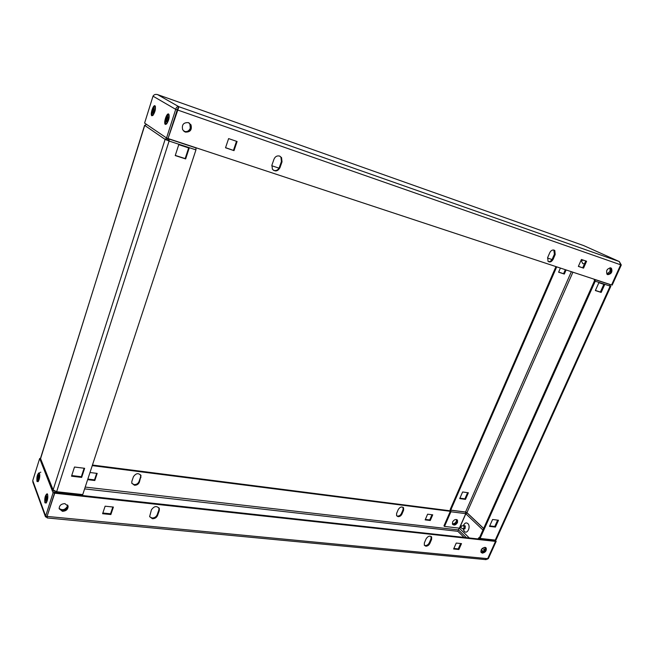 <?xml version="1.0" encoding="UTF-8"?>
<svg xmlns="http://www.w3.org/2000/svg" width="654" height="654" viewBox="0 0 654 654"><rect width="100%" height="100%" fill="white"/><g stroke="black" fill="none" stroke-linecap="round" stroke-linejoin="round"><path stroke-width="0.98" d="M188.99 122.878L190.469 124.522C191.655 129.541 189.774 131.953 184.829 131.773L184.117 131.462C187.134 132.582 189.358 131.618 190.78 128.544L190.42 124.497L189.913 124.195L190.281 128.241C188.949 131.184 186.815 132.19 183.864 131.258M185.327 132.083L182.687 129.803C181.575 124.791 183.472 122.396 188.393 122.625L190.976 124.824C192.162 129.852 190.281 132.263 185.327 132.083M607.746 274.664L607.059 274.239C605.882 270.642 607.133 268.524 610.795 267.903L611.465 268.312C612.651 271.909 611.416 274.026 607.746 274.664M279.879 156.175L280.958 157.262L281.424 161.505L279.364 167.375C278.04 170.163 276.053 171.119 273.397 170.261M279.585 156.061L281.555 157.589L282.021 161.84L279.953 167.71C277.746 171.413 275.22 171.904 272.366 169.173L271.95 165.029L274.018 159.126C275.203 156.519 277.059 155.497 279.585 156.061M553.824 250.024L554.404 254.177L552.36 258.894C551.322 260.905 549.957 261.796 548.265 261.567M554.02 250.081L554.829 250.596L555.181 254.553L553.137 259.27C551.6 261.902 549.9 262.597 548.036 261.363L547.709 257.455L549.761 252.714C550.856 250.605 552.278 249.73 554.02 250.081M154.99 105.776C153.216 104.427 149.954 114.834 151.851 115.766L152.962 115.382C155.292 111.646 155.979 108.45 155.023 105.793L154.99 105.776M168.642 114.041C166.713 112.594 163.287 123.402 165.339 124.415L166.598 123.982C169.034 120.099 169.729 116.788 168.675 114.066L168.642 114.041M612.185 285.119L611.58 284.923L620.679 264.813L619.305 261.559L621.292 265.001L612.185 285.119M620.687 264.788L621.292 265.001M157.385 94.544L157.581 94.609C155.529 94.037 154.009 94.56 153.011 96.179L144.599 123.075L166.549 137.978L168.062 138.484L177.226 109.88L178.215 108.311M552.025 259.532L547.504 258.019M279.013 168.16L271.762 165.732M153.011 96.179L175.705 109.341L166.549 137.978M177.267 109.406L178.926 106.733C177.308 106.43 176.228 107.305 175.705 109.341L620.679 264.813M178.926 106.733L619.305 261.559L583.711 245.602L157.581 94.609L178.926 106.733L168.07 138.46M168.282 138.607L611.564 284.956M578.357 266.407L581.422 259.466L586.589 261.24L583.531 268.14L578.357 266.407M583.531 268.14L578.406 266.309M585.755 260.954L582.739 267.764M225.524 147.771L228.614 138.599L237.1 141.501L234.018 150.633L225.524 147.771M234.018 150.633L225.573 147.649M236.511 141.305L233.47 150.306M610.542 267.829L610.664 267.936C611.891 271.328 610.73 273.462 607.182 274.353M485.628 547.537C486.02 550.243 484.72 551.902 481.728 552.524L481.042 552.319M484.957 547.341L486.224 548.101C486.674 550.815 485.382 552.491 482.35 553.129L481.074 552.368C480.633 549.646 481.933 547.978 484.957 547.341M67.763 505.329L67.812 505.517C67.714 508.673 65.817 510.357 62.105 510.561L59.203 508.828M64.893 503.629L68.114 506.261C68.016 509.417 66.119 511.101 62.408 511.314L59.162 508.649C59.285 505.493 61.198 503.825 64.893 503.629M431.64 537.016L431.043 536.394L431.002 538.798L429.261 542.82C428.305 544.635 426.956 545.542 425.214 545.559L424.323 545.264L424.364 542.885L426.114 538.839C427.986 536.051 429.833 535.438 431.64 537.016L431.599 539.419L429.858 543.449C428.901 545.264 427.553 546.172 425.803 546.188L424.315 545.256M158.906 507.733L158.881 509.907L157.173 514.755C156.167 516.93 154.442 518.009 151.99 517.984L149.684 516.774M152.382 518.712L149.627 516.586L151.434 509.793C154.246 505.975 156.886 505.591 159.372 508.649L159.274 510.619L157.565 515.475C156.559 517.649 154.826 518.728 152.382 518.712M456.517 519.538C456.525 522.08 455.225 523.527 452.625 523.895L452.364 523.846M452.527 524.246L453.197 524.459C456.1 523.911 457.334 522.325 456.917 519.693M403.019 507.267L403.044 509.638L401.409 513.513C400.51 515.246 399.218 516.104 397.526 516.088L396.626 515.769M396.61 513.431L396.602 515.736L398.065 516.66C399.757 516.685 401.049 515.818 401.957 514.077L403.592 510.202L403.592 507.872C401.809 506.31 400.027 506.866 398.245 509.54L396.61 513.431M140.594 474.837L140.594 476.954L139.008 481.581C138.068 483.658 136.424 484.663 134.086 484.598L131.855 483.371M131.863 481.319L131.789 483.159L134.43 485.243C136.776 485.309 138.411 484.303 139.359 482.227L141.027 475.703C138.632 472.728 136.106 473.046 133.457 476.66L131.863 481.319M39.559 473.251L39.158 472.719C37.311 474.101 36.583 477.003 36.984 481.442L38.136 481.671C39.592 479.039 40.066 476.235 39.559 473.251M47.587 494.334L47.145 493.745C45.191 495.127 44.447 498.135 44.897 502.779L46.172 503.032C47.668 500.318 48.134 497.416 47.587 494.334L47.145 493.745M47.211 516.521L45.649 516.063L53.088 492.797L54.568 492.961L53.841 491.121M53.088 492.797L39.673 458.479L40.638 458.609M47.252 517.625L45.445 516.766L45.649 516.063L32.741 480.616L39.673 458.479M47.121 516.21L54.568 492.961M32.741 480.616L33.101 482.791M459.28 528.146L458.135 530.386M92.255 465.623L450.304 511.305M92.443 465.043L450.124 510.799M87.644 479.668L94.822 480.526L97.176 473.398L89.99 472.515M96.669 473.332L94.511 479.873L87.84 479.071M94.822 480.526L94.511 479.873M430.275 520.502L432.727 514.821L427.602 514.191L425.149 519.889L430.275 520.502L429.719 519.938L425.353 519.415M431.959 514.731L429.719 519.938M494.743 540.629L496.19 541.299L495.135 540.31M465.885 512.957L466.392 513.128M487.761 558.5L488.375 558.557L496.19 541.299M488.375 558.557L487.124 559.235M485.423 559.579L487.688 558.663L47.276 516.439L47.219 517.952L486.102 559.644M47.153 516.104L54.723 493.19L54.437 492.446L494.874 540.784L495.503 541.389L54.723 493.19M112.823 507.005L110.526 513.799L102.833 513.022M110.869 514.534L102.604 513.709L105.122 506.196L113.404 507.063L110.869 514.534L110.526 513.799M460.645 543.523L458.274 548.894L453.86 548.453M458.879 549.515L453.623 548.984L456.239 543.065L461.495 543.613L458.879 549.515L458.274 548.894M495.503 541.389L487.688 558.663M463.531 525.563L465.133 525.865L465.166 528.367L463.22 528.775M463.163 528.775L464.356 531.408C467.422 534.686 471.084 526.421 467.823 523.56C466.302 522.391 464.937 522.848 463.735 524.917L463.416 525.546M482.031 548.657L484.745 549.474M583.409 260.145L581.995 260.415L581.422 259.802M581.079 260.243L582.779 263.644L584.496 263.799M607.452 269.334L606.691 270.682M610.493 267.821L610.861 271.721C609.904 273.552 608.661 274.418 607.141 274.32M610.01 267.797L610.059 271.345L606.83 273.977M485.587 547.521L485.489 549.826C484.254 551.927 482.766 552.744 481.025 552.278M485.129 547.373L484.867 549.221C483.854 551.052 482.513 551.919 480.862 551.821M452.568 521.982L452.56 524.304C454.203 525.661 455.854 525.08 457.506 522.579L457.514 520.249C455.879 518.9 454.228 519.48 452.568 521.982M452.552 524.287C454.26 524.843 455.724 524.083 456.933 522.023L456.95 519.709M560.404 268.066L558.606 272.195L564.304 274.059L566.102 269.947M468.378 492.789L462.615 491.963L459.721 498.593L465.484 499.386L468.378 492.789M555.957 266.595L450.165 509.564L450.344 511.207L443.96 525.865L444.524 526.429L459.361 528.154L465.746 513.652L465.558 512.025L450.737 510.12L556.717 266.848M558.655 272.089L563.584 273.699L565.342 269.693M459.909 498.152L464.904 498.847L467.61 492.675M603.846 284.335L600.38 292.036L595.418 290.433M497.645 520.126L494.776 526.495L489.723 525.89M594.126 279.193L594.461 280.803L479.456 537.817L478.908 537.662L477.976 538.937M594.96 279.471L595.254 281.187L480.085 538.422L495.258 540.098L494.359 540.621M598.884 282.708L595.361 290.556L601.173 292.428L604.688 284.613L598.884 282.708M492.593 519.497L489.503 526.38L495.413 527.083L498.495 520.232L492.593 519.497M483.649 528.44L466.956 512.671L572.92 272.195M609.929 284.564L610.157 286.092L610.844 286.248L610.239 285.872M610.844 286.248L496.059 539.885L495.258 540.098L610.157 286.092L595.254 281.187M571.351 271.68L465.558 512.025L466.956 512.671M467.177 512.883L465.828 513.791L459.435 528.301L469.319 537.98M482.954 551.347L481.27 549.695M478.957 538.806L480.085 538.422M609.855 284.392L594.936 279.528M450.737 510.12L450.917 511.763L444.524 526.429M494.776 526.495L495.413 527.083M464.904 498.847L465.484 499.386M600.38 292.036L601.173 292.428M563.584 273.699L564.304 274.059M67.509 504.953L67.354 506.351C65.065 509.948 62.326 510.627 59.13 508.379M67.746 505.297L67.656 507.095C65.114 510.872 62.294 511.436 59.187 508.787M188.646 147.91L185.164 158.579L175.288 155.407M84.104 468.239L81.349 476.701L71.727 475.54M55.778 492.601L56.645 491.71L82.739 494.596L195.947 149.88L195.971 147.747M175.239 155.578L178.763 144.665L189.186 148.09L185.654 158.922L175.239 155.578M71.523 476.194L74.482 467.03L84.644 468.305L81.668 477.412L71.523 476.194M40.801 459.222L53.121 489.92L56.645 491.71L169.092 141.051L164.931 139.277L169.092 141.051L169.149 138.885M144.975 125.29L146.545 124.399M40.687 458.299L144.608 125.29M53.015 489.642L54.045 491.644M40.85 472.213L40.221 472.343M167.081 138.157L164.931 139.277L144.886 125.527M168.618 140.724L168.626 138.713L166.451 139.776M82.739 494.596L82.085 495.34M55.271 492.544L55.606 491.514M188.965 122.862L190.42 124.497M188.695 122.739L189.913 124.195M81.668 477.412L81.349 476.701M185.654 158.922L185.164 158.579M154.221 111.728L153.764 111.572L153.101 113.42L153.665 112.104L152.652 113.142L152.554 112.431L153.167 111.286L154.27 111.589L152.758 110.943L154.287 111.523M152.3 115.12L152.717 115.161C155.039 112.431 155.791 109.57 154.982 106.569L154.573 106.537C152.259 109.251 151.507 112.112 152.3 115.12M154.401 109.872L154.189 111.834L153.764 111.572M154.164 110.322L153.551 110.06L154.18 108.278L154.017 109.708M154.148 110.354L153.093 109.872L152.758 110.943M152.554 112.431L153.044 112.414M167.849 120.238L167.35 120.074L166.656 121.996L166.844 120.516L167.252 120.622L166.165 121.685L166.059 120.949L166.705 119.764L167.898 120.083M165.797 123.753L166.28 123.794C168.74 120.957 169.525 117.982 168.626 114.867L168.16 114.826C165.707 117.646 164.914 120.622 165.797 123.753M167.841 120.066L166.263 119.388L167.923 120.017M167.776 118.766L167.113 118.488L167.31 117.017L167.776 116.641L167.579 118.112L168.266 116.935L168.372 117.679L167.816 120.361L167.35 120.074M167.759 118.799L166.615 118.276L166.263 119.388M166.059 120.949L166.59 120.916M167.604 118.129L168.029 118.309M46.148 499.558L46.262 501.021L45.641 499.354L46.81 498.675M47.84 497.285L47.611 494.972L46.892 494.465C45.396 496.345 44.864 498.92 45.306 502.198L46.033 502.713L47.39 500.138M46.99 499.566L46.499 499.533L46.769 500.253L46.786 498.626L45.862 497.833L47.023 498.209M47.276 497.751L46.442 497.596L46.655 496.157L46.777 497.637L47.26 496.909L46.786 498.626M47.276 497.768L46.148 496.926L45.862 497.833M45.641 499.354L46.998 499.182M46.777 497.637L47.276 497.71M38.823 477.494L37.703 478.156L37.719 479.014L38.48 478.352M39.796 475.72L39.583 473.872L38.938 473.414C37.499 475.245 36.984 477.731 37.376 480.878L38.03 481.344L39.215 479.276M38.815 477.461L37.924 476.692L38.978 477.044M38.946 475.229L38.472 476.439L39.256 476.594L38.766 478.949L38.512 478.278L38.962 478.311M38.676 475.057L39.256 476.594L38.194 475.818L37.924 476.692M38.177 478.303L37.989 479.725L38.194 478.344M37.703 478.156L39.019 478M38.782 476.455L39.256 476.529M460.759 527.721L461.479 526.086L460.98 525.988L460.759 527.721M461.16 525.947L463.653 525.726C464.373 527.067 464.176 528.08 463.065 528.759L462.468 528.579M581.946 259.646L581.3 259.752M282.021 161.84L281.424 161.505M555.181 254.553L554.404 254.177M553.137 259.27L552.36 258.894M279.953 167.71L279.364 167.375M84.619 488.89L457.882 531.326L464.038 537.408M458.487 529.928L85.208 487.091M139.359 482.227L139.008 481.581M140.953 477.592L140.594 476.954M401.957 514.077L401.409 513.513M403.592 510.202L403.044 509.638M466.384 537.662L458.503 529.904M157.565 515.475L157.173 514.755M159.274 510.619L158.881 509.907M429.858 543.449L429.261 542.82M431.599 539.419L431.002 538.798M483.617 528.514L467.111 512.924M482.946 530.018L465.828 513.791M594.952 279.601L609.847 284.515M465.566 512.098L450.745 510.194M465.746 513.652L450.917 511.763M169.092 141.051L195.947 149.88M144.73 125.413L40.589 458.045M53.121 489.92L165.11 139.4M169.124 139.057L195.947 147.91M169.124 138.959L195.947 147.812M281.555 157.589L280.958 157.262M554.829 250.596L554.052 250.22M169.149 115.055L168.675 114.066M155.48 106.741L155.023 105.793M611.465 268.312L610.664 267.936M190.976 124.824L190.469 124.522M486.224 548.101L485.677 547.57M68.114 506.261L67.812 505.517M39.567 473.283L39.158 472.719M32.774 481.9L45.445 516.766M141.027 475.703L140.667 475.066M403.592 507.872L403.044 507.308M47.268 517.396L47.145 516.129M159.372 508.649L158.971 507.937M494.637 540.654L479.464 538.986M456.966 519.717L457.514 520.249M581.202 259.973L581.112 260.913M465.329 526.47L465.133 525.865M463.179 528.775L463.809 530.705M52.966 490.214L40.646 458.838M82.265 495.356L56.179 492.495M461.005 527.852L462.836 528.759M463.065 528.759L464.749 528.955M463.375 525.538L464.961 525.726M581.431 259.769L583.115 260.341"/></g></svg>
